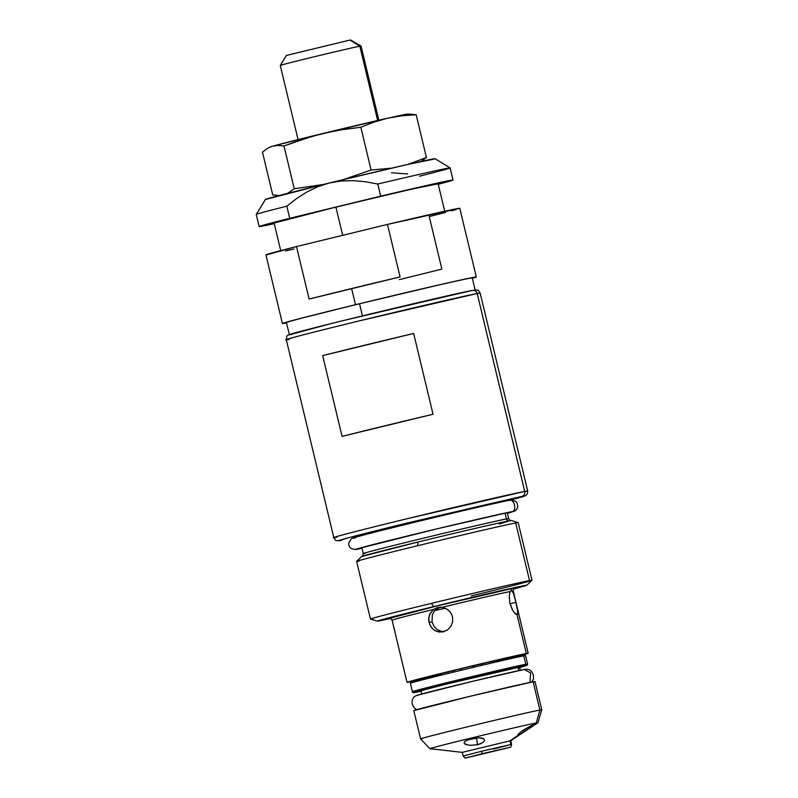 <?xml version="1.0" encoding="UTF-8"?>
<svg xmlns="http://www.w3.org/2000/svg" width="798" height="798" viewBox="0 0 798 798"><rect width="100%" height="100%" fill="white"/><g stroke="black" fill="none" stroke-linecap="round" stroke-linejoin="round"><path stroke-width="1.2" d="M359.828 46.214L377.654 120.488L359.828 46.214A41.536 0.529 -13.5 0 1 361.045 46.045A41.536 0.529 166.5 0 0 359.828 46.214L350.053 40.04L359.828 46.214A41.536 0.529 166.5 0 0 315.619 56.419A41.536 0.529 166.5 0 0 280.268 65.446A41.536 0.529 -13.5 0 1 315.878 56.359A41.536 0.529 -13.5 0 1 359.828 46.214M378.86 120.209L361.055 46.045L350.691 40.06M286.452 55.441L350.053 40.04L286.412 55.421L280.268 65.436L298.073 139.6M281.495 65.276A41.536 0.529 -13.5 0 1 280.268 65.436M411.259 114.204L407.209 114.104A70.623 0.898 166.5 0 0 387.818 118.164L401.833 115.78L416.167 114.752L410.292 114.204L404.726 115.002L406.82 114.134L387.818 118.164A70.623 0.898 166.5 0 0 321.724 133.775L341.115 129.845L360.836 127.261L374.162 122.044L387.818 118.164L401.833 115.78L416.167 114.752L410.292 114.204M321.724 133.775A70.623 0.898 166.5 0 0 272.537 146.224L278.103 145.426L283.978 145.974L312.168 136.298L387.818 118.164L374.162 122.044L360.836 127.261L371.1 170.044L360.836 127.261L341.115 129.845L321.724 133.775L272.537 146.224L278.103 145.426L283.978 145.974L302.691 139.201L321.724 133.775M270.442 147.091L272.537 146.224A70.623 0.898 166.5 0 0 270.033 147.041L268.298 147.979M262.472 152.169L272.736 194.941L262.472 152.169L267.35 148.528L262.472 152.169M421.065 161.455L426.431 157.525L416.167 114.752L426.431 157.525L407.968 164.388M391.768 168.119L371.1 170.044L343.07 179.67M323.27 184.478L294.253 188.747L283.978 145.974L294.253 188.747L287.649 193.335M279.38 195.47L272.736 194.941M274.203 223.031L335.898 207.091L342.671 235.32L335.898 207.091A84.329 1.077 166.5 0 0 274.093 223.001L280.876 251.27M266.582 254.851L296.497 246.562A99.7 1.267 166.5 0 0 265.934 254.861L282.422 323.519A99.7 1.267 -13.5 0 1 355.489 304.716L351.609 288.557A99.7 1.267 166.5 0 0 309.105 299.07L296.497 246.562L309.105 299.07L400.077 276.926L387.469 224.418L296.497 246.562L387.469 224.418L400.077 276.926A99.7 1.267 166.5 0 0 351.609 288.557L355.489 304.716L296.038 319.579L283.42 323.09L286.542 322.901A99.7 1.267 -13.5 0 1 282.422 323.519M445.513 212.438L429.254 216.607L441.863 269.116L399.359 279.629M472.346 278.293L476.167 276.946L473.314 277.375L444.217 283.709L355.489 304.716A99.7 1.267 -13.5 0 1 476.306 276.976A99.7 1.267 -13.5 0 1 472.346 278.293M459.818 208.308A99.7 1.267 166.5 0 0 387.469 224.418L459.808 208.338L476.306 276.976M455.937 209.615L451.508 210.842M294.063 249.026L285.604 250.921M380.686 196.148L377.773 184.029L365.883 181.794L353.694 180.657L341.454 180.976L329.384 182.981L317.744 186.742L306.791 192.049L296.437 198.662L286.801 206.173L289.714 218.293L380.686 196.148A99.7 1.267 -13.5 0 1 453.035 180.039A99.7 1.267 -13.5 0 1 438.242 184.288L452.386 180.049L415.219 188.079L289.714 218.293L286.801 206.173L296.437 198.662L306.791 192.049L317.744 186.742L329.384 182.981L341.454 180.976L353.694 180.657L365.883 181.794L377.773 184.029L380.686 196.148M391.479 172.777L407.658 173.984M265.564 199.47L329.384 182.981A87.231 1.117 166.5 0 1 435.08 158.702L450.112 167.909A99.7 1.267 166.5 0 0 377.773 184.029A99.7 1.267 -13.5 0 1 450.112 167.909A99.7 1.267 -13.5 0 1 419.558 176.218M259.141 226.582A99.7 1.267 -13.5 0 1 289.714 218.293L260.248 226.123L274.253 223.659A99.7 1.267 -13.5 0 1 259.141 226.582L256.238 214.472A99.7 1.267 -13.5 0 1 286.801 206.173A99.7 1.267 166.5 0 0 256.238 214.472L265.445 199.43A87.231 1.117 166.5 0 1 329.384 182.981L407.02 164.607L434.222 159.091M444.875 211.899L438.082 183.63A84.329 1.077 166.5 0 0 335.898 207.091L410.95 189.326L437.234 183.989M475.169 290.063L472.266 277.943A95.541 1.217 166.5 0 0 359.539 303.779L362.452 315.898L359.539 303.779A95.541 1.217 166.5 0 0 286.452 322.552L289.365 334.671A95.541 1.217 -13.5 0 1 362.452 315.898M393.973 627.637L394.86 631.467M391.01 618.041C384.018 619.487 391.579 617.034 436.566 606.071L513.154 588.296A2.494 2.414 -100.6 0 0 511.328 590.45L513.214 592.854M517.014 614.719L526.321 653.492L517.014 614.719L513.463 611.717L509.932 603.448L509.194 596.395L510.171 591.527A62.314 0.798 166.5 0 0 442.002 607.348L437.523 607.577L433.563 609.403A62.314 0.798 166.5 0 0 392.197 620.056M372.945 618.729A83.082 1.057 -13.5 0 1 370.462 619.068A83.082 1.057 -13.5 0 1 431.349 603.388A83.082 1.057 166.5 0 0 370.481 619.088L377.384 621.123A76.847 0.978 -13.5 0 1 433.683 606.61L431.349 603.388A83.082 1.057 -13.5 0 1 529.543 580.605A83.082 1.057 -13.5 0 1 532.027 580.276A83.082 1.057 -13.5 0 1 471.139 595.946M359.11 561.094A83.082 1.057 -13.5 0 1 356.636 561.403A83.082 1.057 -13.5 0 1 417.514 545.752A83.082 1.057 -13.5 0 1 515.707 522.969L529.543 580.605A83.082 1.057 166.5 0 1 532.017 580.306L518.191 522.63A83.082 1.057 166.5 0 0 515.707 522.969L529.543 580.605A83.082 1.057 166.5 0 0 431.349 603.388L433.683 606.61L381.644 619.737L377.464 621.133L390.721 618.47A76.847 0.978 -13.5 0 1 377.384 621.123M499.309 524.037L509.224 520.855A2.494 2.414 79.4 0 1 506.461 518.969L505.044 513.094L506.461 518.969A74.773 0.958 -13.5 0 0 426.86 537.343A74.773 0.958 -13.5 0 0 363.28 553.583A74.773 0.958 -13.5 0 0 365.524 553.283C357.454 554.949 366.172 552.126 418.082 539.468C470.481 526.73 504.047 519.259 506.461 518.969A2.494 2.414 -100.6 0 0 509.224 520.855C506.75 521.154 472.137 528.855 418.102 541.992L417.514 545.752L418.102 541.992A77.097 0.988 166.5 0 0 361.614 556.515L356.636 561.403M370.462 619.068L356.616 561.423A83.082 1.057 166.5 0 1 417.514 545.752A83.082 1.057 166.5 0 1 515.707 522.969A83.082 1.057 -13.5 0 1 518.171 522.62L511.508 520.525A77.097 0.988 166.5 0 0 509.224 520.855A77.097 0.988 166.5 0 0 418.102 541.992L361.604 556.545M511.059 520.555C510.86 521.084 510.072 520.456 508.695 518.67L506.461 518.969A74.773 0.958 -13.5 0 1 508.695 518.67L507.249 512.625M515.009 598.739L517.683 610.919L517.493 614.39M528.186 653.243A62.314 0.798 -13.5 0 1 494.85 661.981L526.321 653.492A62.314 0.798 -13.5 0 0 459.987 668.804A62.314 0.798 -13.5 0 0 407.01 682.34A62.314 0.798 -13.5 0 0 408.875 682.091L440.725 674.978A62.314 0.798 -13.5 0 1 408.875 682.091L452.675 670.579L526.321 653.492A62.314 0.798 -13.5 0 1 528.186 653.243L513.254 591.049A62.314 0.798 166.5 0 0 512.306 591.128M434.531 610.729A62.314 0.798 166.5 0 0 445.154 608.206M515.907 602.33L510.012 603.767L515.907 602.33L517.762 611.647M513.523 593.652L515.538 600.834M510.73 590.789L511.328 590.45A2.494 2.414 79.4 0 1 513.154 588.296L436.566 606.071L389.793 618.25M509.703 592.784L510.431 591.109M440.536 607.019L434.621 610.63L432.326 614.719L432.077 621.921L429.015 622.49L428.656 618.769L430.062 613.462L433.563 609.403L438.182 607.438M442.85 607.497L446.681 608.974L449.902 611.667L452.047 615.288M437.523 607.577L442.002 607.348L445.563 608.385L448.695 610.43L451.089 613.313L452.506 616.774L452.685 621.642L450.98 626.201L447.698 629.772L442.79 631.936M494.77 661.861L517.712 655.587L464.885 667.746L418.86 679.258L441.164 674.739M452.506 616.774L452.685 621.642L450.98 626.201L447.698 629.772L443.379 631.807L438.691 631.976L434.371 630.26L430.99 626.939L429.015 622.49L432.077 621.921L434.042 626.36L437.384 629.692L441.683 631.408L444.227 631.567M443.379 631.807L436.456 631.338L432.526 628.774L429.803 624.814L428.676 618.38L429.613 614.42L433.563 609.403A62.314 0.798 166.5 0 0 392.077 620.136C390.591 618.3 389.793 617.672 389.673 618.25M510.171 591.527A62.314 0.798 166.5 0 0 442.002 607.348M515.478 614.051L512.426 610.011L509.932 603.448M433.683 606.61A76.847 0.978 -13.5 0 1 526.8 585.253A76.847 0.978 -13.5 0 1 513.712 588.944L526.71 585.203L511.957 588.196L433.683 606.61M514.431 588.326L513.154 588.296L514.431 588.326M481.852 665.313L481.443 663.796M474.521 667.068L474.012 665.562L474.521 667.068M518.012 735.377L510.002 740.833L462.271 752.374L510.002 740.833L510.87 744.464L481.413 751.307L482.341 753.661L510.8 747.128L465.154 758.1L510.56 747.227L465.124 758.09L482.341 753.661L481.413 751.307L511.618 744.374L510.74 740.734L537.902 722.769A55.561 0.708 166.5 0 0 536.266 722.968L530.251 727.796L519.568 734.699L517.712 734.918L518.012 735.377L510.002 740.833L510.73 740.744L510.002 740.833L510.87 744.464L511.618 744.364L493.354 749.073M533.962 725.183L518.65 735.158M433.075 748.644L431.548 748.454A55.561 0.708 -13.5 0 1 429.883 748.684A55.561 0.708 -13.5 0 1 476.925 736.664A55.561 0.708 -13.5 0 1 536.266 722.968A55.561 0.708 -13.5 0 1 537.932 722.749L541.762 709.801A62.314 0.798 166.5 0 0 539.897 710.04L536.266 722.968L539.897 710.04A62.314 0.798 -13.5 0 1 541.762 709.791L534.979 681.522A62.314 0.798 166.5 0 0 533.114 681.771L539.897 710.04L533.114 681.771L471.209 696.016L413.883 710.629M453.294 672.165L452.885 670.659M467.498 739.906L479 737.771L484.077 738.998L484.536 740.354L483.458 741.98L480.995 743.566L477.503 744.773L469.623 745.352L464.496 743.756L464.037 742.499L465.154 741.143L471.169 738.749L479 737.771L482.132 738.1L484.077 738.998L484.536 740.354L483.458 741.98M466.451 744.753L464.496 743.756L464.037 742.499L465.154 741.143M476.486 737.871L477.503 744.773L476.486 737.871M461.045 670.3L460.815 668.734L461.045 670.3M517.683 735.347L519.488 732.963L523.668 729.811L536.266 722.968A55.561 0.708 166.5 0 0 476.177 736.843A55.561 0.708 166.5 0 0 429.923 748.694L438.242 749.641M481.992 663.667L482.331 665.213M494.74 662.3L493.822 660.894L494.74 662.3M481.413 751.307L463.149 756.005L481.413 751.307M534.351 681.791L533.114 681.771A62.314 0.798 166.5 0 0 466.78 697.083A62.314 0.798 166.5 0 0 413.793 710.609L420.586 738.888A62.314 0.798 -13.5 0 1 473.563 725.352A62.314 0.798 -13.5 0 1 539.897 710.04A62.314 0.798 166.5 0 0 473.344 725.412A62.314 0.798 166.5 0 0 420.586 738.888L429.883 748.684M422.451 738.639A62.314 0.798 -13.5 0 1 420.586 738.888M463.887 755.905L463.149 756.005L465.124 758.09M473.344 667.347L472.925 665.821M434.561 749.182L448.745 750.838M448.396 673.382L448.017 671.846M439.02 749.731L446.92 750.629M520.665 731.975L533.134 724.564M517.663 735.058L518.57 733.831M463.02 752.275L462.291 752.374L463.149 756.005M464.496 743.756L464.037 742.499M482.391 742.798L477.503 744.773L469.623 745.352M484.077 738.998L484.536 740.354M524.705 491.438A99.7 1.267 -13.5 0 1 527.697 491.039L524.705 491.438A4.15 4.03 79.4 0 1 521.762 496.426L523.668 496.456L509.812 500.286L525.762 495.618L527.388 493.832L527.697 491.039L480.177 293.125A99.7 1.267 166.5 0 0 477.194 293.524L524.705 491.438L406.88 518.78C337.664 535.648 326.033 539.408 336.796 537.184A99.7 1.267 -13.5 0 1 333.813 537.583A99.7 1.267 -13.5 0 1 418.571 515.937A99.7 1.267 -13.5 0 1 524.705 491.438L477.194 293.524L480.177 293.125C477.503 289.245 479.408 289.953 472.516 290.402C459.488 292.706 381.454 311.03 331.33 323.549L288.228 335.1C287.27 334.851 286.622 336.377 286.292 339.679L289.285 339.28C278.522 341.504 290.143 337.734 359.369 320.866L477.194 293.524A4.15 4.03 -100.6 0 0 472.536 290.392A4.15 4.03 79.4 0 1 477.194 293.524A99.7 1.267 166.5 0 0 371.06 318.033A99.7 1.267 166.5 0 0 286.292 339.679L333.813 537.583C336.487 541.473 334.581 540.765 341.474 540.316L341.684 540.276A4.15 4.03 79.4 0 1 341.245 540.356A4.15 4.03 -100.6 0 0 341.684 540.276L339.778 540.246L351.878 536.874L408.845 522.63L521.762 496.426A4.15 4.03 -100.6 0 0 524.705 491.438M292.228 334.282C281.913 336.417 293.056 332.806 359.389 316.646L472.306 290.442A4.15 4.03 79.4 0 1 472.536 290.392M433.045 414.252L342.073 436.396L322.681 355.619L413.653 333.464L322.681 355.619L413.653 333.464L433.045 414.252A99.7 1.267 166.5 0 0 342.073 436.396L322.681 355.619A99.7 1.267 -13.5 0 1 413.653 333.464L433.045 414.252M466.122 291.699L342.262 320.836M326.671 324.706L302.422 330.891M290.322 334.252L289.494 334.701M501.852 501.882L506.75 500.286L491.917 503.299L427.778 518.281L367.15 533.333L357.364 536.057L361.753 535.518M341.684 540.276C331.37 542.401 342.512 538.8 408.845 522.63L521.762 496.426M492.486 503.937L492.316 503.209L492.486 503.937M518.022 667.238L518.83 670.599L518.022 667.238M508.256 500.575C514.281 496.974 517.962 512.306 510.969 511.877L507.428 513.403L510.969 511.877C508.366 512.196 471.997 520.286 415.229 534.091C358.99 547.797 349.544 550.859 358.292 549.054C349.544 550.859 358.99 547.797 415.229 534.091C471.997 520.286 508.366 512.196 510.969 511.877C517.962 512.306 514.281 496.974 508.256 500.575C505.653 500.885 469.284 508.974 412.516 522.79C356.277 536.495 346.831 539.548 355.579 537.742C346.831 539.548 356.277 536.495 412.516 522.79C469.284 508.974 505.653 500.885 508.256 500.575L508.545 500.506C495.149 502.84 400.825 525.274 366.741 534.201C352.726 538.012 353.694 537.533 351.329 538.83L348.786 542.7C348.417 547.877 351.489 550.022 358.003 549.114L360.566 547.887L358.292 549.054L362.013 548.306L358.003 549.114L362.013 548.316M421.115 691.248L415.638 692.375C413.593 693.023 412.516 692.794 412.416 691.676A59.242 0.758 -13.5 0 1 462.69 678.839A59.242 0.758 -13.5 0 1 525.792 664.265L455.658 680.544C414.561 690.559 407.788 692.764 414.232 691.437A59.242 0.758 -13.5 0 1 412.416 691.676L410.391 683.238A59.242 0.758 166.5 0 1 460.665 670.4A59.242 0.758 166.5 0 1 523.767 655.826L525.792 664.265L523.767 655.826A59.242 0.758 166.5 0 1 525.583 655.577L527.618 664.026L525.792 664.265A1.247 1.207 79.4 0 1 524.655 665.801A1.247 1.207 -100.6 0 0 525.792 664.265A59.242 0.758 -13.5 0 1 527.618 664.026L526.999 665.422L519.668 667.577M414.97 692.185A57.725 0.738 -13.5 0 1 467.967 678.839A57.725 0.738 -13.5 0 1 524.655 665.801A57.725 0.738 -13.5 0 0 467.967 678.839A57.725 0.738 -13.5 0 0 414.97 692.185M529.982 682.39L530.59 672.894L524.226 669.492L530.59 672.894L529.982 682.39M417.703 695.377A56.079 0.718 -13.5 0 1 458.89 684.634A56.079 0.718 -13.5 0 1 523.957 669.542A56.079 0.718 166.5 0 0 469.274 682.12A56.079 0.718 166.5 0 0 417.474 695.158M523.957 669.542L471.638 681.552L416.716 695.387L414.371 696.614L412.646 698.958L412.037 701.352L412.237 704.095L413.992 707.636L416.756 709.651M309.425 186.872L309.644 187.829M450.122 167.919L453.035 180.039M361.833 547.538L363.28 553.583C362.861 555.797 362.452 556.715 362.033 556.326M407.01 682.34L392.077 620.136M532.017 580.306L526.8 585.253M513.254 591.049C513.742 588.744 514.171 587.817 514.54 588.276M482.052 665.273L481.553 663.776M453.543 672.125L453.304 670.549M511.618 744.374L510.8 747.128M495.009 662.23L494.102 660.834M440.696 675.278L440.865 673.612M447.768 750.728L462.291 752.374M368.985 532.855L369.165 533.583M494.201 502.79L494.381 503.518M520.316 670.28L519.498 666.879M421.763 693.941L420.945 690.539M511.608 511.688L436.925 528.855L356.935 548.964M508.545 500.506L511.648 500.067L515.707 501.383L517.224 503.259L517.762 506.959L516.675 509.423L514.919 510.979L507.428 513.403M526.321 665.542L445.883 684.235L414.252 692.445M420.985 690.729L420.456 690.749M519.548 667.068L520.456 666.719L519.528 666.998M524.226 669.492L526.979 669.163L529.563 669.851L531.687 671.587L533.413 674.988L533.453 678.948L531.907 682.001"/></g></svg>
